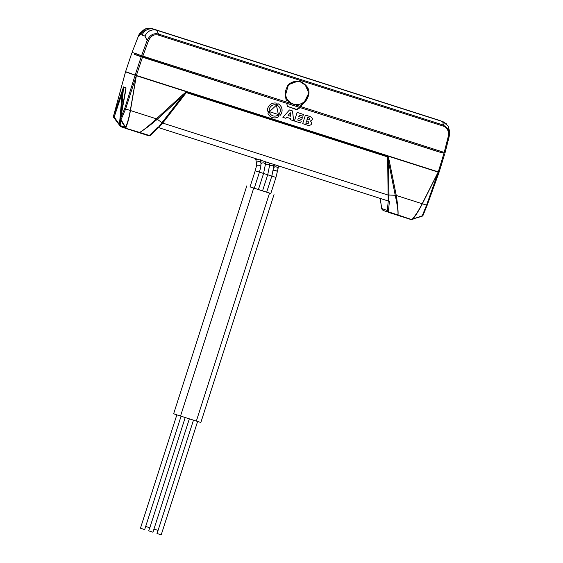 <?xml version="1.0" encoding="UTF-8"?>
<svg xmlns="http://www.w3.org/2000/svg" width="563" height="563" viewBox="0 0 563 563"><rect width="100%" height="100%" fill="white"/><g stroke="black" fill="none" stroke-linecap="round" stroke-linejoin="round"><path stroke-width="0.84" d="M142.833 56.138L141.573 55.73L147.147 40.473L148.407 40.895L142.833 56.138L285.35 101.664L286.321 100.77L285.307 95.717L288.46 84.731L298.094 81.079L300.529 81.579C309.988 86.505 311.508 93.317 305.069 102.03L304.435 101.734L308.01 94.683M148.407 40.895C150.849 35.835 154.199 33.907 158.449 35.11L443.215 126.077C447.353 127.512 449.014 131.045 448.211 136.668L444.207 152.418L301.691 106.886L301.402 105.591L305.069 102.03M301.402 105.591L300.705 105.344L301.001 106.646L285.511 101.699M446.382 123.797L442.701 121.594L443.384 125.077L448.078 128.836L449.351 135.542L445.073 152.686L444.207 152.418M442.729 121.615L156.704 30.24L158.618 34.104C153.762 32.795 149.941 34.92 147.147 40.473L144.951 36.06L140.236 34.385L137.984 37.221L132.066 52.352L141.573 55.73M136.767 53.928L134.458 53.211L137.998 54.372L137.689 55.484L134.163 54.33L134.444 53.253M442.652 151.919L442.272 152.911L435.248 150.743L149.554 59.474L140.778 56.617L141.728 56.919L142.038 55.8L149.723 58.306M300.529 81.579L297.813 81.058M299.945 81.522L305.336 85.161L308.01 91.185M300.705 105.344L304.435 101.734M297.968 81.473A11.584 11.309 95.6 0 0 286.046 89.559A11.584 11.309 95.6 0 0 295.695 104.528A11.584 11.309 95.6 0 0 307.609 96.449A11.584 11.309 95.6 0 0 297.968 81.473L297.553 81.431A11.584 11.309 95.6 0 0 287.39 86.026M285.328 90.706A11.584 11.309 95.6 0 0 295.272 104.486L295.695 104.528M442.785 121.622L448.035 125.915C449.738 130.982 450.182 134.191 449.351 135.542L449.084 136.929L448.211 136.668M144.951 36.06C147.485 31.049 151.377 29.107 156.634 30.219L156.598 30.198C151.348 29.086 147.464 31.042 144.951 36.06M148.569 28.15L145.697 28.79L140.236 34.385C142.65 29.325 146.563 27.383 151.975 28.551L438.274 120.018M448.035 125.915L443.165 121.756L441.118 121.01A9.655 9.43 109.6 0 0 440.843 120.918L156.598 30.198M138.597 35.877L137.984 37.221L138.597 35.877C138.702 34.209 141.074 31.845 145.697 28.79L151.975 28.551L440.843 120.918M138.216 55.702L136.739 55.181M300.213 107.632L296.792 109.75L296.595 109.412L299.755 107.477L442.293 152.869M299.755 107.477L286.321 103.191L286.884 103.803L287.257 106.316L296.595 109.412M134.184 54.238L286.173 103.149L286.736 103.761M140.778 56.617L138.195 55.765L138.484 54.674M388.716 201.139L388.224 200.977L388.118 195.213A5.792 0.816 -178.6 0 1 388.991 195.22L388.716 201.139L389.413 201.364L388.343 211.822L398.034 214.975C398.154 210.914 397.253 204.503 395.317 195.748L396.268 195.452C397.682 204.341 398.273 210.851 398.048 214.989L411.18 219.422L412.461 218.951C415.677 215.221 418.914 210.154 422.187 203.729L422.341 203.778C419.062 210.238 415.895 215.319 412.834 219.035L413.059 218.55L412.461 218.951L412.834 219.035L422.208 215.847A1.161 0.746 25.7 0 0 422.975 215.516A1.161 0.746 25.7 0 0 423.01 215.397L439.041 172.341L438.232 172.095L443.883 153.53M141.2 56.828L135.162 75.062L125.591 71.663L113.473 116.267L123.586 86.899L125.978 87.751L120.327 118.702L124.69 108.624L135.162 75.062L439.098 172.158L444.756 153.798L439.105 172.158M125.591 71.663L131.679 53.443L125.535 71.846L136.309 75.639L142.467 57.236M287.257 106.316L296.792 109.75M282.886 117.329L285.913 118.3L286.687 117.308L290.557 118.547L290.614 119.799L293.64 120.771L292.556 110.967L289.452 109.975L282.886 117.329M297.13 112.417L294.393 121.01L300.677 123.016L301.254 121.2L297.75 120.081L298.27 118.448L301.775 119.574L302.359 117.751L298.847 116.632L299.333 115.112L302.845 116.231L303.422 114.43L297.13 112.417L303.422 114.43M305.42 115.077L302.683 123.656L308.207 125.422C311.635 125.317 312.416 123.832 310.544 120.968C313.119 119.553 313.049 118.117 310.326 116.647L305.42 115.077L310.326 116.647M278.382 114.542L276.454 105.161L269.438 111.685L278.382 114.542M278.502 114.613L280.346 115.204A7.481 7.312 107.7 0 0 277.967 103.691L276.524 105.035A5.693 5.56 107.7 0 1 278.502 114.613M276.067 103.085A7.481 7.312 107.7 0 0 267.453 111.073L269.297 111.664A5.693 5.56 107.7 0 1 276.468 105.021L276.067 103.085M272.992 115.858L273.034 115.872A5.693 5.56 107.7 0 1 269.311 111.72L267.861 113.064A7.481 7.312 107.7 0 0 278.861 116.583L278.46 114.648A5.693 5.56 107.7 0 1 273.034 115.872A5.693 5.56 -72.3 0 1 269.283 111.748M136.359 75.653L130.44 110.531L125.626 108.983L136.288 75.688L130.292 110.482C129.033 117.583 127.456 123.177 125.57 127.266L121.024 119.63L125.626 108.983L124.69 108.624M125.092 126.555L125.57 127.266A1.161 0.908 22.9 0 0 125.957 127.421L125.092 126.555M125.092 127.083L125.148 127.196A1.161 1.161 0 0 1 125.035 127.006L124.761 126.52A1.161 0.514 -33.6 0 0 125.232 126.633M125.528 71.853L113.437 116.379A1.161 0.732 -170 0 1 113.473 116.267L114.205 117.02L122.206 92.965L123.536 87.202L125.929 88.053L125.915 89.074M125.978 87.751A1.351 1.309 110.4 0 0 125.929 88.053L125.901 89.658M125.282 127.534L125.267 127.428A1.161 1.154 112.5 0 0 126.063 128.519L125.267 127.358M126.189 128.385L139.673 132.446C144.121 129.715 149.681 125.169 156.366 118.814L156.922 119.588L186.508 92.501L387.696 156.767A5.792 1.232 107.9 0 1 387.64 156.929L387.541 156.718M186.508 92.501L186.36 92.452C186.135 92.058 184.72 93.008 182.109 95.309L156.366 118.814L130.44 110.531C129.208 117.604 127.717 123.234 125.957 127.421L126.274 128.406M388.224 200.977L158.738 127.667L162.63 123.177L161.947 122.692L158.245 127.512L157.577 127.301L149.42 135.5L139.694 132.446C144.093 129.835 149.828 125.549 156.922 119.588M438.183 172.074L422.187 203.729L396.268 195.452L389.427 161.539C388.688 158.168 388.111 156.577 387.696 156.767M422.208 215.847L426.578 205.129L422.341 203.778L438.218 172.144L136.288 75.688M422.011 216.009L422.975 215.516L427.162 205.263L426.578 205.129L438.218 172.144M413.601 218.754L422.166 216.248M119.982 125.303L114.205 117.02L113.67 117.449L119.018 124.529L119.49 124.022L122.206 92.965A1.351 0.408 18.7 0 1 121.432 92.367M123.586 86.899A1.351 1.33 108.4 0 0 123.536 87.202L121.207 113.782M125.183 93.697A1.351 0.366 -168.7 0 0 125.113 93.789L120.391 119.785A1.161 0.45 -29.3 0 0 121.038 119.863M120.581 119.286L120.327 118.702A1.161 0.732 30.5 0 0 121.024 119.63M119.722 124.648L120.158 125.563L120.637 120.208M126.056 128.519L120.904 126.689L120.158 125.563L125.26 127.379A1.161 1.147 110.8 0 0 125.992 128.491L120.883 126.682L120.018 125.88A1.161 0.697 150.2 0 1 120.032 125.352M149.42 135.5L148.442 135.669L126.063 128.519L148.449 135.669L149.941 135.662L150.947 135.007A1.161 0.781 -131 0 1 150.807 135.19A1.161 0.781 -131 0 1 149.948 135.204M162.63 123.177L157.281 119.257A5.792 0.415 47.6 0 0 156.669 118.561M162.053 122.551L182.694 95.97A5.792 0.415 47.6 0 0 182.109 95.309M186.36 92.452A5.792 1.232 107.6 0 1 186.304 92.613L162.721 123.072L388.104 195.072L387.64 156.929L186.304 92.613M389.427 161.539A5.792 0.823 168.6 0 1 388.533 161.729L387.64 156.929M388.991 195.051L388.533 161.729L395.226 195.27L388.991 195.051A5.792 0.816 179.3 0 0 388.104 195.072L388.118 195.213M395.317 195.748L395.226 195.27A5.792 0.823 168.6 0 0 396.176 195.072M411.518 219.542A1.161 1.091 -71.1 0 1 410.955 219.528L411.18 219.422M158.245 127.512L158.738 127.667M388.273 200.991L387.295 210.513L387.527 211.561L388.505 212.357L387.527 211.561M388.449 212.335L410.948 219.528L383.312 210.513L381.735 208.739A1.161 0.774 166.9 0 1 381.728 208.535L382.164 209.654L383.312 210.513M380.152 198.106L381.728 208.535L387.295 210.513A1.161 0.901 -168.3 0 0 388.301 211.35M199.668 75.484L200.041 74.415M195.34 72.916L194.995 73.992M389.779 135.029L389.413 136.098M384.74 134.606L385.085 133.53M440.843 152.474L440.111 152.242M278.495 165.923A2.217 1.872 15.8 0 1 278.46 166.662A2.217 1.872 15.8 0 1 278.46 166.669L278.741 166.008M274.477 164.642L273.555 168.267A2.217 1.795 9.6 0 1 276.813 167.127A2.217 1.795 9.6 0 1 277.932 169.013L275.969 177.422L271.739 176.064M273.189 170.885A2.217 1.112 10.5 0 1 275.898 170.68A2.217 1.112 10.5 0 1 277.348 172.046M258.403 189.569L270.796 193.531L275.969 177.422M270.81 193.496L250.049 186.853M252.597 187.725L250.035 186.888L255.208 170.786L259.437 172.144L254.265 188.246L252.597 187.725M254.216 188.232L258.354 189.548M246.812 185.853L173.636 413.777L180.533 416.036L253.716 188.112M274.019 194.566L200.843 422.489L180.533 416.036M149.716 527.749L148.716 530.853L152.946 532.211L189.344 418.844M185.213 417.528L149.814 527.777L145.683 526.454M181.075 416.205L144.677 529.572L143.009 529.051L140.454 528.214L176.852 414.847M153.945 529.093L158.076 530.416L193.475 420.167M157.978 530.388L156.986 533.492L161.208 534.85L197.606 421.49M274.188 165.459A2.217 1.872 15.8 0 1 274.66 164.699M260.387 159.737L260.979 162.974L260.817 166.761A2.217 1.112 -169.5 0 0 259.367 165.402A2.217 1.112 -169.5 0 0 256.454 165.951L255.208 170.786M260.979 162.974A2.217 1.71 173.6 0 0 259.318 161.532A2.217 1.71 173.6 0 0 256.566 163.467L256.454 165.951M256.904 159.033A2.217 1.717 165.8 0 0 256.088 160.828L256.566 163.467M286.884 103.803L287.334 106.069M298.946 107.653L299.396 107.8M292.556 110.967L289.452 109.975M293.597 120.756L292.514 110.953M286.687 117.308L285.87 118.286M290.438 116.203L288.094 115.457L290.276 112.755L290.438 116.203L288.136 115.471L290.276 112.755M302.803 116.217L303.38 114.416M299.333 115.112L298.847 116.632M302.359 117.751L298.805 116.618M301.74 119.56L302.317 117.744M298.27 118.448L297.75 120.081M301.254 121.2L297.707 120.067M300.635 123.001L301.219 121.193M310.544 120.968L310.502 120.961C313.084 119.546 313.014 118.103 310.29 116.632M308.172 125.408C311.599 125.303 312.374 123.818 310.502 120.961M306.976 123.586L305.836 123.227L306.603 120.82L307.665 121.158C309.361 122.516 309.129 123.325 306.976 123.586L305.878 123.241L306.645 120.834M308.165 119.877L307.025 119.511L307.743 117.259L308.805 117.597C310.255 118.842 310.037 119.602 308.165 119.877L307.06 119.525L307.778 117.273M278.347 114.528L276.426 105.19M280.311 115.19A7.481 7.312 107.7 0 0 277.96 103.698M276.468 105.021L276.032 103.078M267.453 111.073L269.262 111.65A5.693 5.56 -72.3 0 1 276.426 105.007M272.471 117.576A7.481 7.312 107.7 0 0 278.819 116.569L278.425 114.676M158.449 35.11L158.618 34.104L443.384 125.077L443.215 126.077M137.984 37.214L132.066 52.352M156.704 30.24L152.059 28.579M142.15 35.103A9.655 9.43 -70.4 0 1 153.917 29.255M141.735 56.94L142.017 55.878M149.357 59.411L149.716 58.341M435.051 150.68L435.41 149.603M196.346 421.082L269.522 193.158M263.477 173.425L267.707 174.783L262.534 190.885M269.501 163.157L269.501 163.052A2.217 1.823 -0.4 0 1 269.501 163.157L269.48 165.979A2.217 1.759 1.3 0 0 268.072 164.297A2.217 1.759 -178.7 0 0 265.335 165.043M265.757 161.855A2.217 1.823 179.6 0 0 265.37 162.25M267.608 174.748L271.838 176.099L266.665 192.208M269.466 166.359A2.217 1.759 1.3 0 1 272.203 165.621A2.217 1.759 1.3 0 1 273.611 167.302L271.838 176.099M269.501 163.573A2.217 1.823 -0.4 0 1 269.888 163.179M273.632 164.473L273.632 164.375A2.217 1.823 -0.4 0 1 273.632 164.473L273.611 167.302M265.37 161.736L265.349 164.663L263.568 173.46L259.346 172.102M265.349 164.663A2.217 1.759 -178.7 0 0 263.941 162.981A2.217 1.759 -178.7 0 0 261.049 163.974M261.619 160.539A2.217 1.823 179.6 0 0 260.929 161.87L260.929 162.566M449.084 136.929L445.08 152.686M438.281 120.018L441.118 121.01M427.162 205.263L439.041 172.348M411.94 219.464L412.792 219.183A1.161 1.161 0 0 0 413.024 219.113L413.699 218.88M113.437 116.379L113.67 117.449M125.964 88.475L125.113 93.789M124.761 126.52L120.391 119.785M119.018 124.529L119.426 125.12A1.161 1.161 0 0 0 119.574 125.303L120.018 125.88M148.449 135.669L150.814 135.183L158.309 127.527M411.792 219.528L410.941 219.528M380.124 198.092L381.735 208.739M440.104 152.277L440.498 151.229M278.46 166.662L277.932 169.013M269.48 165.979L267.707 174.783M263.568 173.46L258.396 189.569M261.035 160.349L260.929 161.87M260.817 166.761L259.437 172.144M255.623 158.618L256.088 160.828"/></g></svg>
